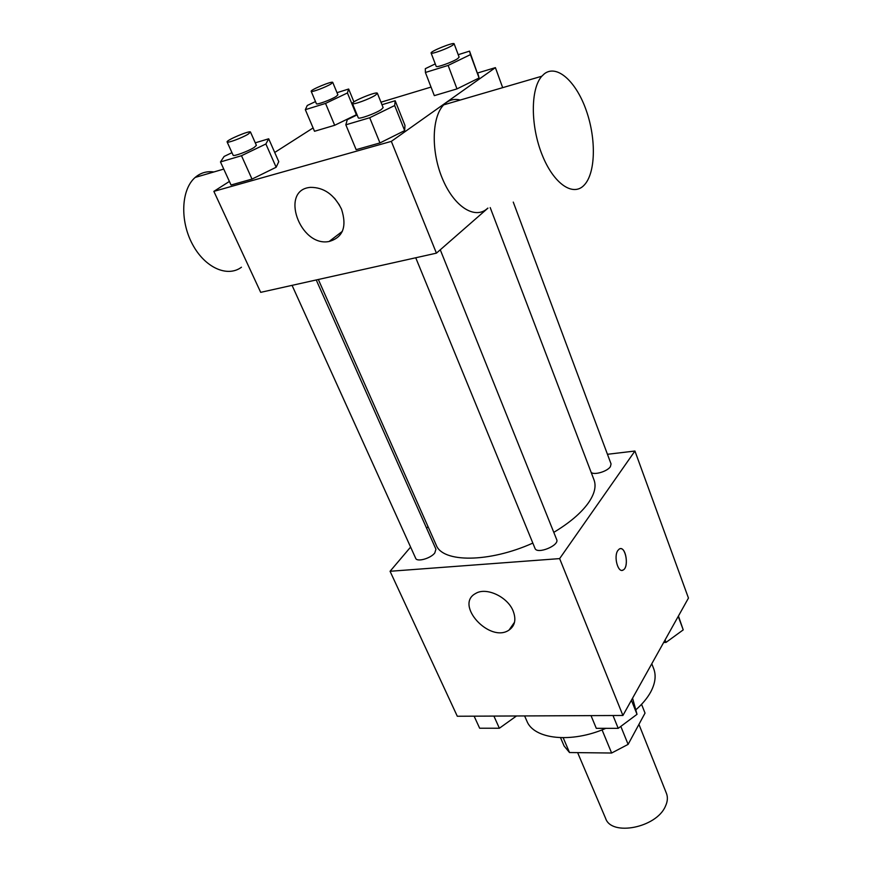 <?xml version="1.0" encoding="UTF-8"?>
<svg xmlns="http://www.w3.org/2000/svg" width="872" height="872" viewBox="0 0 872 872"><rect width="100%" height="100%" fill="white"/><g stroke="black" fill="none" stroke-linecap="round" stroke-linejoin="round"><path stroke-width="1.31" d="M577.635 752.634L605.637 818.437C611.446 836.542 656.365 827.746 665.369 806.371C667.614 801.641 667.974 797.313 666.448 793.378L638.936 724.381M602.062 729.875L611.632 753.027L569.514 752.536L564.108 746.007L560.543 737.712M645.029 713.111L641.563 704.314L645.029 713.111L628.113 744.383L611.632 753.027M620.82 726.398L628.113 744.383M563.181 737.745L569.514 752.536M635.873 709.786C642.413 704.02 647.351 698.091 650.686 692.019C655.286 683.354 656.3 675.593 653.717 668.737L651.787 663.745M524.617 715.934L526.852 721.024C533.74 739.282 571.28 743.565 605.833 728.327M607.457 454.29L634.936 451.031L688.455 598.072L622.913 715.476L457.299 716.25L390.067 571.28L410.603 547.082M553.785 532.356C569.536 522.884 581.035 513.118 588.295 503.035C594.519 494.075 596.426 486.38 594.039 479.96L490.206 207.59M318.335 279.498L436.185 545.022C442.464 562.778 488.876 562.876 532.836 543.093M426.615 528.236L427.999 526.59M634.936 451.031L559.639 558.603L390.067 571.28M292.065 285.362L415.693 558.32C416.947 562.287 430.626 558.483 434.779 552.99L435.935 549.207L316.242 279.967M591.096 472.243C593.494 475.534 607.261 471.589 610.389 466.684L611.065 463.959L513.259 202.086M440.273 249.806L556.685 539.561C559.715 545.501 536.956 554.723 534.994 548.357L415.737 257.774M559.639 558.603L622.913 715.476M513.139 610.989C516.355 619.458 514.992 625.813 509.041 630.064C489.89 643.503 454.17 604.667 475.622 593.494C486.096 586.791 507.591 596.731 513.139 610.989M617.845 550.505L619.229 549.077C625.322 544.826 629.519 566.767 623.251 569.972C618.139 573.667 613.376 556.619 617.845 550.505M620.406 548.673C626.238 547.692 628.832 567.214 623.24 569.972L622.074 570.353M487.939 208.136L436.425 253.153L260.695 292.349L213.858 191.371L229.401 181.43M380.966 102.198L431.03 87.08M477.638 72.986L495.394 67.635L502.675 87.647M278.768 161.669L276.151 167.25L252.008 179.087L231.036 185.006L252.008 179.087L276.151 167.25L278.768 161.669L268.696 138.79L265.884 143.978L241.49 155.717L220.485 161.941L224.115 156.448L231.974 152.676M478.052 74.109L479.077 77.979L456.993 88.889L434.321 95.637L456.993 88.889L479.077 77.979L469.561 51.132L470.444 54.62L448.132 65.433L425.405 72.474L425.318 68.681L435.259 63.896M274.713 152.469L313.103 127.933M495.394 67.635L391.332 141.373L213.858 191.371M356.626 113.752L356.375 114.744L334.685 125.285L314.52 131.28L334.685 125.285L356.375 114.744L356.626 113.752M404.968 125.383L404.663 130.615L379.963 142.932L356.147 149.657L379.963 142.932L404.663 130.615L404.968 125.383L395.18 100.749L394.678 105.534L369.706 117.742L345.835 124.816L347.274 119.682L357.095 114.908M391.332 141.373L436.425 253.153M341.486 209.073C347.143 226.655 343.023 237.467 329.104 241.49C299.859 247.397 279.312 189.54 310.596 187.36C323.872 187.327 334.172 194.576 341.486 209.073M487.688 208.19C475.741 219.82 455.086 207.787 443.118 180.297C430.997 152.982 431.378 117.393 443.695 104.869L446.551 102.384C450.661 99.528 455.228 98.754 460.242 100.04M544.433 73.728C557.186 63.95 576.566 82.088 586.42 110.908C596.437 139.607 595.532 173.474 584.109 185.191C573.122 196.996 553.687 183.916 542.155 154.889C530.481 126.026 530.427 88.879 541.795 76.235L544.433 73.728M213.88 171.969C206.838 170.977 200.604 172.798 195.197 177.419C181.202 189.344 179.763 220.572 192.363 244.073C204.778 267.726 227.45 277.721 241.446 267.224M339.568 205.214L334.51 198.216M381.98 104.716L395.18 100.749M352.43 103.517L358.283 117.796C358.348 119.682 375.658 113.469 381.315 109.523L383.135 107.605L377.38 93.282C377.086 90.95 351.013 101.653 352.43 103.517C352.441 105.283 369.804 98.994 375.516 95.124L377.38 93.282M394.678 105.534L404.663 130.615M369.706 117.742L379.963 142.932M345.835 124.816L356.147 149.657M255.278 142.823L268.696 138.79M227.123 141.962L233.129 155.227C233.216 156.797 248.269 151.259 254.112 147.488L256.401 145.362L250.504 132.075C250.22 130.037 225.794 140.37 227.123 141.962C227.167 143.444 242.263 137.841 248.171 134.135L250.504 132.075M265.884 143.978L276.151 167.25M241.49 155.717L252.008 179.087M220.485 161.941L231.036 185.006M458.203 54.696L469.561 51.132M431.117 53.039L436.185 66.337C436.153 68.005 452.873 61.988 457.735 58.577L459.119 57.138L454.138 43.796C453.974 41.812 429.918 51.481 431.117 53.039C431.041 54.609 447.816 48.527 452.732 45.181L454.138 43.796M470.444 54.62L479.077 77.979M448.132 65.433L456.993 88.889M425.405 72.474L434.321 95.637M336.995 92.683L348.658 89.02L347.427 92.955L325.539 103.419L305.331 109.676L307.26 105.479L315.49 101.566M311.184 91.32L316.405 103.735C316.405 105.152 331.033 99.779 336.134 96.476L337.9 94.841L332.744 82.404C332.581 80.638 310.04 89.958 311.184 91.32C311.141 92.661 325.812 87.222 330.957 83.984L332.744 82.404M348.658 89.02L353.934 101.893M347.427 92.955L356.375 114.744M325.539 103.419L334.685 125.285M305.331 109.676L314.52 131.28M632.571 698.167L637.018 714.321L618.215 728.338L596.295 728.327L591.02 715.618M631.415 700.238L637.018 714.321M613.005 715.52L618.215 728.338M516.507 715.967L499.373 728.24L479.644 728.218L474.128 716.174M493.901 716.076L499.373 728.24M678.438 616.014L683.223 629.878L666.023 642.402L663.657 642.49M678.231 616.373L683.223 629.878M665.085 639.928L666.023 642.402M514.535 622.216L509.041 630.064M443.695 104.869L541.795 76.235M223.755 169.081L195.197 177.419M342.358 231.342L329.104 241.49"/></g></svg>
